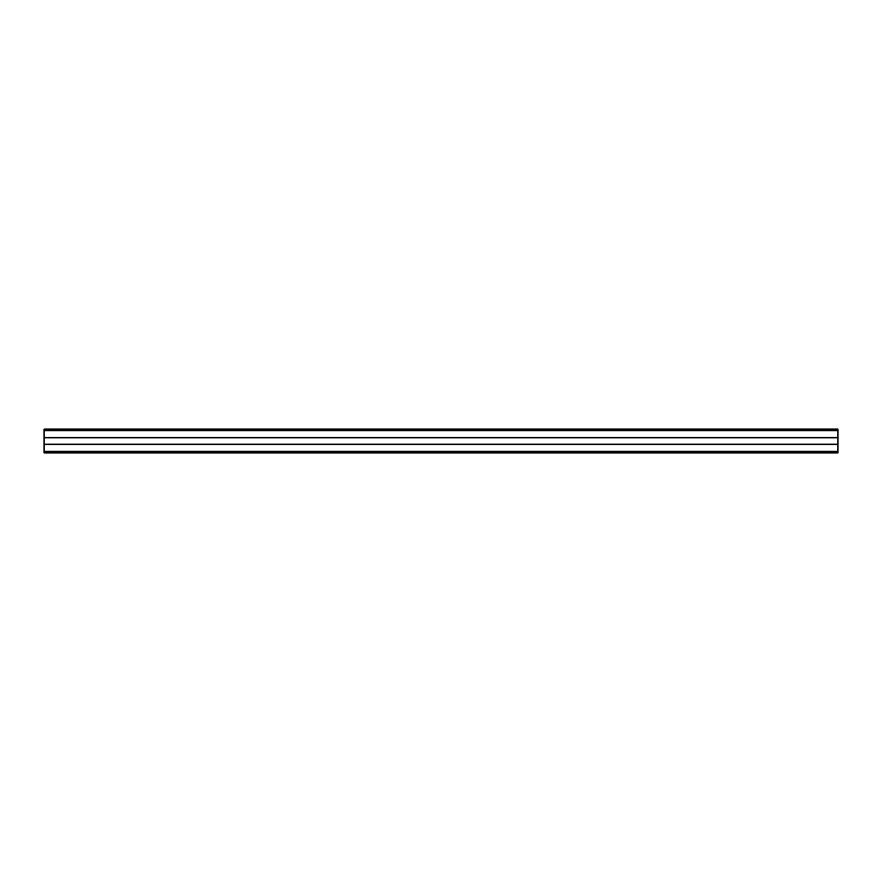 <?xml version="1.0" encoding="UTF-8"?>
<svg xmlns="http://www.w3.org/2000/svg" width="882" height="882" viewBox="0 0 882 882"><rect width="100%" height="100%" fill="white"/><g stroke="black" fill="none" stroke-linecap="round" stroke-linejoin="round"><path stroke-width="1.32" d="M837.9 444.219L837.9 429.093L44.1 429.093L44.1 444.219L837.9 444.219L837.9 452.907L44.1 452.907L837.9 452.907M44.1 437.781L837.9 437.781M44.1 437.384L837.9 437.384M44.1 429.093L837.9 429.093M44.1 444.219L44.1 452.907M44.1 444.616L837.9 444.616M44.1 430.681L837.9 430.681M44.1 451.319L837.9 451.319"/></g></svg>
